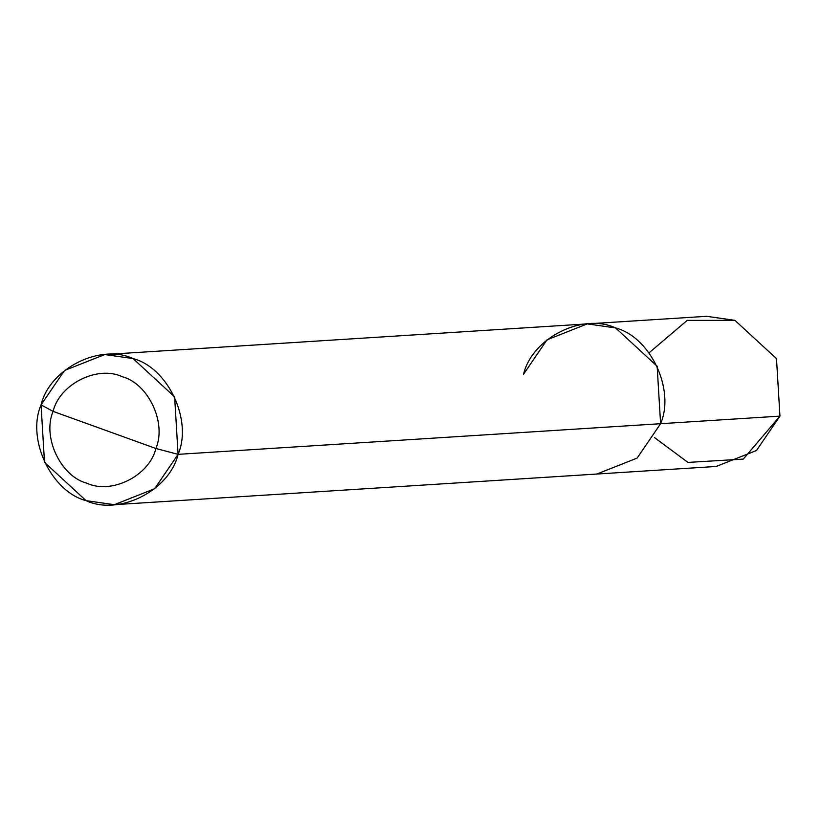 <?xml version="1.0" encoding="UTF-8"?>
<svg xmlns="http://www.w3.org/2000/svg" width="821" height="821" viewBox="0 0 821 821"><rect width="100%" height="100%" fill="white"/><g stroke="black" fill="none" stroke-linecap="round" stroke-linejoin="round"><path stroke-width="1.23" d="M523.552 374.232C532.121 337.975 582.715 312.514 615.565 327.928C650.519 337 675.283 389.667 660.597 423.708L779.95 416.124L756.49 450.503L716.199 466.461L596.846 474.045L637.137 458.087L660.597 423.708L657.139 366.228L615.565 327.928L587.302 323.885L547.012 339.843L523.552 374.232C532.121 337.975 582.715 312.514 615.565 327.928C650.519 337 675.283 389.667 660.597 423.708L637.137 458.087L596.846 474.045L114.335 504.689L154.625 488.731L178.085 454.352L660.597 423.708L178.085 454.352C169.526 490.609 118.922 516.06 86.072 500.646C51.128 491.584 26.364 438.917 41.05 404.876L44.508 462.356L86.072 500.646L114.335 504.689M654.44 437.531L687.936 462.418L743.272 459.103L779.95 416.124L776.492 358.644L734.928 320.354L687.228 320.364L649.062 352.825M587.302 323.885L706.665 316.311L734.928 320.354L776.492 358.644L779.95 416.124L660.597 423.708L657.139 366.228L615.565 327.928L587.302 323.885L104.801 354.539L64.51 370.497L41.05 404.876L53.098 411.383C59.523 384.197 97.473 365.099 122.113 376.665C148.324 383.458 166.889 422.959 155.877 448.492L53.098 411.383C42.087 436.916 60.662 476.416 86.872 483.21C111.512 494.776 149.463 475.677 155.877 448.492L178.085 454.352L174.627 396.882L133.064 358.582L104.801 354.539M155.877 448.492C149.463 475.677 111.512 494.776 86.872 483.21C60.662 476.416 42.087 436.916 53.098 411.383L155.877 448.492C166.889 422.959 148.324 383.458 122.113 376.665C97.473 365.099 59.523 384.197 53.098 411.383L41.05 404.876C49.609 368.629 100.213 343.168 133.064 358.582C168.007 367.644 192.771 420.311 178.085 454.352L155.877 448.492"/></g></svg>
